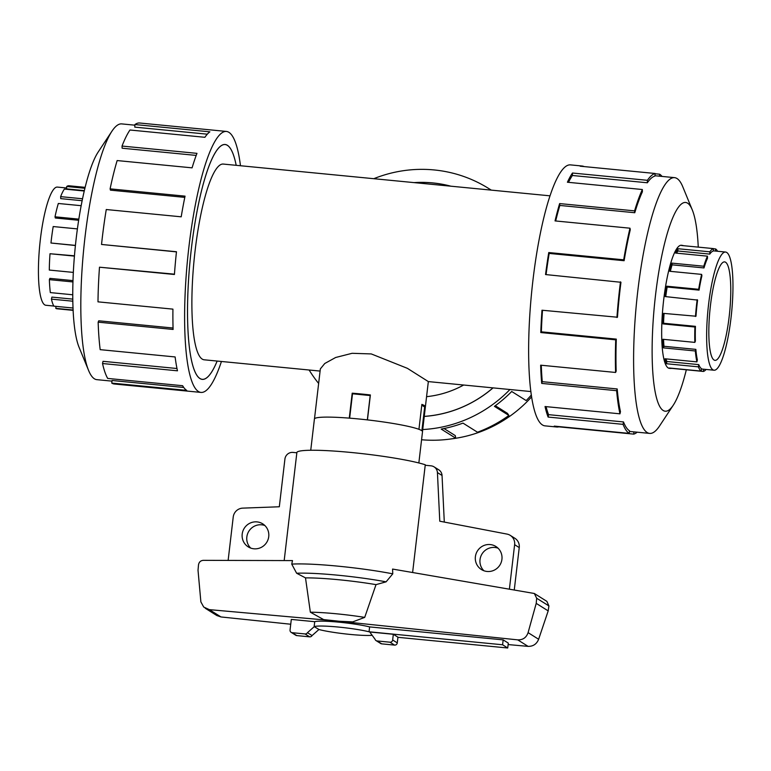 <?xml version="1.0" encoding="UTF-8"?>
<svg xmlns="http://www.w3.org/2000/svg" width="771" height="771" viewBox="0 0 771 771"><rect width="100%" height="100%" fill="white"/><g stroke="black" fill="none" stroke-linecap="round" stroke-linejoin="round"><path stroke-width="1.16" d="M426.585 396.67A98.331 95.864 -57.9 0 0 463.66 385.028M217.162 361.059A118.002 23.612 -84.4 0 1 202.272 379.371A118.002 23.612 -84.4 0 1 199.988 378.561A118.002 23.612 -84.4 0 1 190.784 253.794A118.002 23.612 -84.4 0 1 225.103 144.485A118.002 23.612 -84.4 0 1 227.387 145.295A118.002 23.612 -84.4 0 1 236.186 165.322A117.944 23.602 95.6 0 0 227.378 145.343A117.944 23.602 95.6 0 0 225.093 144.534A117.944 23.602 95.6 0 0 190.794 253.794A117.944 23.602 95.6 0 0 199.988 378.513A117.944 23.602 95.6 0 0 202.272 379.322A117.944 23.602 95.6 0 0 217.143 361.059M450.582 186.168A117.944 114.985 -57.9 0 0 414.384 182.64M549.954 195.824L223.195 164.059A98.331 19.68 95.6 0 0 194.6 255.143A98.331 19.68 95.6 0 0 202.272 359.122A98.331 19.68 95.6 0 0 204.17 359.797L320.09 371.073M314.491 418.788L320.35 368.895L324.764 363.498L335.655 357.493L352.106 353.301L371.265 353.928L407.377 368.326L428.339 381.587L422.489 431.481M349.273 418.123L352.202 393.191A54.375 5.31 6.7 0 1 370.379 394.954L367.449 419.896M418.942 429.322L421.872 404.389A54.375 5.31 6.7 0 1 424.416 405.575A54.375 5.31 6.7 0 1 425.39 406.596L422.469 431.423M53.806 306.039L45.846 305.258A59.367 11.883 -84.4 0 1 44.699 304.853A59.367 11.883 -84.4 0 1 42.858 302.743A59.367 11.883 -84.4 0 1 40.661 236.957A59.367 11.883 -84.4 0 1 57.333 187.083L66.624 187.979M73.139 310.038L55.791 308.352A61.796 12.365 95.6 0 0 56.987 308.785L73.149 310.356M714.062 360.038A49.479 9.898 -84.4 0 1 710.197 307.716A49.479 9.898 -84.4 0 1 724.595 261.889A49.479 9.898 -84.4 0 1 725.55 262.227A49.479 9.898 -84.4 0 1 729.405 314.539A49.479 9.898 -84.4 0 1 715.016 360.375A49.479 9.898 -84.4 0 1 714.062 360.038M726.696 252.445A59.367 11.883 95.6 0 0 725.55 252.04A59.367 11.883 95.6 0 0 708.279 307.031A59.367 11.883 95.6 0 0 712.915 369.81A59.367 11.883 95.6 0 0 714.062 370.225A59.367 11.883 95.6 0 0 714.958 370.138A59.367 11.883 95.6 0 0 731.554 313.016A59.367 11.883 95.6 0 0 726.696 252.445M676.601 253.158A59.367 11.883 95.6 0 1 677.892 250.999L709.783 254.102A59.367 11.883 -84.4 0 1 713.281 251.009L713.474 248.599L681.583 245.506A61.796 12.365 -84.4 0 1 682.518 245.419A61.796 12.365 -84.4 0 1 683.424 245.679M670.327 271.344A59.367 11.883 95.6 0 1 672.081 264.839L703.981 267.942A59.367 11.883 -84.4 0 1 707.499 258.275L707.46 256.165L675.56 253.061A61.796 12.365 -84.4 0 1 677.95 248.725L709.84 251.818A61.796 12.365 -84.4 0 1 713.474 248.599M665.749 296.623A59.367 11.883 95.6 0 1 667.156 287.014L699.056 290.118A59.367 11.883 -84.4 0 1 701.899 275.787L701.629 274.389L669.739 271.286A61.796 12.365 -84.4 0 1 671.907 263.123L703.798 266.226A61.796 12.365 -84.4 0 1 707.46 256.165M671.502 368.21L671.493 368.345A61.796 12.365 -84.4 0 1 670.558 368.432A61.796 12.365 -84.4 0 1 669.363 368.008L701.253 371.102A61.796 12.365 -84.4 0 1 698.372 366.842L666.472 363.739A61.796 12.365 -84.4 0 1 665.016 358.785L696.917 361.878A61.796 12.365 -84.4 0 1 695.346 350.978L663.445 347.875A61.796 12.365 -84.4 0 1 662.954 339.288L694.844 342.391A61.796 12.365 -84.4 0 1 694.912 327.01L663.012 323.907A61.796 12.365 -84.4 0 1 663.58 313.383L695.982 316.226A59.367 11.883 -84.4 0 1 697.591 300.083L665.257 296.575A61.796 12.365 -84.4 0 1 666.78 286.205L698.671 289.298A61.796 12.365 -84.4 0 1 701.629 274.389M664.072 313.431A59.367 11.883 95.6 0 0 663.542 323.242L663.012 323.907M694.844 342.391L695.384 341.119A59.367 11.883 -84.4 0 1 695.442 326.345L663.542 323.242M663.532 339.346A59.367 11.883 95.6 0 0 663.966 346.275L663.445 347.875M696.917 361.878L697.36 359.845A59.367 11.883 -84.4 0 1 695.856 349.369L663.966 346.275M665.999 358.872A59.367 11.883 95.6 0 0 666.867 361.512L666.472 363.739M701.253 371.102L701.543 368.711A59.367 11.883 -84.4 0 1 698.767 364.616L666.867 361.512M695.481 316.486A61.796 12.365 -84.4 0 1 697.157 299.678M111.988 381.134L96.867 379.66A128.487 25.713 -84.4 0 1 94.38 378.783A128.487 25.713 -84.4 0 1 88.617 370.514A128.487 25.713 -84.4 0 1 83.702 249.293A128.487 25.713 -84.4 0 1 111.872 131.292A128.487 25.713 -84.4 0 1 121.731 123.9L134.896 125.181M88.617 370.514L79.124 347.413A104.885 20.99 -84.4 0 1 75.115 248.455A104.885 20.99 -84.4 0 1 98.11 152.128L111.872 131.292M221.441 361.474A131.109 26.233 -84.4 0 1 201 392.42A131.109 26.233 -84.4 0 1 198.465 391.523A131.109 26.233 -84.4 0 1 188.24 252.888A131.109 26.233 -84.4 0 1 226.375 131.436A131.109 26.233 -84.4 0 1 228.91 132.342A131.109 26.233 -84.4 0 1 240.475 165.736M226.375 131.436L139.667 123.003A131.109 26.233 95.6 0 0 134.935 124.545L209.876 131.831A131.109 26.233 95.6 0 0 204.903 137.296L129.971 130.01A131.109 26.233 95.6 0 0 122.03 146.066L196.971 153.352A131.109 26.233 95.6 0 0 192.085 167.847L117.144 160.561A131.109 26.233 95.6 0 0 110.108 188.856L185.05 196.142A131.109 26.233 95.6 0 0 181.204 216.815L106.263 209.529A131.109 26.233 95.6 0 0 101.531 244.455L176.472 251.741A131.109 26.233 95.6 0 0 174.429 274.486L99.488 267.2A131.109 26.233 95.6 0 0 97.984 301.846L172.926 309.132A131.109 26.233 95.6 0 0 173.099 329.448L98.158 322.162A131.109 26.233 95.6 0 0 100.182 349.658L175.123 356.944A131.109 26.233 95.6 0 0 177.475 370.812L102.533 363.526A131.109 26.233 95.6 0 0 107.689 378.426L182.631 385.712A131.109 26.233 95.6 0 0 186.698 390.377L111.756 383.091L112.055 380.498L183.758 387.466M102.533 363.526L103.025 361.32L176.993 368.509M98.158 322.162L98.736 320.794L173.051 328.012M99.488 267.2L174.448 274.168M101.531 244.455L176.453 251.876M110.108 188.856L110.446 190.148L184.799 197.376M122.03 146.066L122.136 148.215L196.191 155.414M134.935 124.545L134.78 127.128L207.322 134.183M681.853 245.351A61.844 12.375 95.6 0 0 681.371 245.255A61.844 12.375 95.6 0 0 663.378 302.55A61.844 12.375 95.6 0 0 668.206 367.94A61.844 12.375 95.6 0 0 669.401 368.365A61.844 12.375 95.6 0 0 669.903 368.365M698.256 247.125A104.885 20.99 95.6 0 0 692.271 209.885L682.778 186.784A128.487 25.713 95.6 0 0 677.015 178.525A128.487 25.713 95.6 0 0 674.529 177.638A128.487 25.713 95.6 0 0 637.154 296.662A128.487 25.713 95.6 0 0 647.177 432.521A128.487 25.713 95.6 0 0 649.664 433.408A128.487 25.713 95.6 0 0 659.523 426.016L673.285 405.17A104.885 20.99 95.6 0 0 686.325 369.791M692.271 209.885A104.885 20.99 95.6 0 0 687.559 203.139A104.885 20.99 95.6 0 0 655.61 294.397A104.885 20.99 95.6 0 0 663.205 410.49A104.885 20.99 95.6 0 0 673.285 405.17M624.115 260.714A128.487 25.713 -84.4 0 1 630.273 229.7L629.984 228.197L555.043 220.911A131.109 26.233 -84.4 0 1 559.64 203.583L634.581 210.869L634.774 212.729A128.487 25.713 -84.4 0 1 642.388 191.806L642.349 189.521L567.408 182.235A131.109 26.233 -84.4 0 1 572.467 173.022L647.409 180.308L647.351 182.775A128.487 25.713 -84.4 0 1 654.907 176.087L655.119 173.485L580.178 166.199A131.109 26.233 -84.4 0 1 582.163 166.025L570.395 164.878A131.109 26.233 95.6 0 0 532.26 286.33A131.109 26.233 95.6 0 0 542.485 424.966A131.109 26.233 95.6 0 0 545.02 425.862L556.787 427.009A131.109 26.233 -84.4 0 1 554.253 426.112L629.194 433.389L629.502 430.806A128.487 25.713 -84.4 0 1 623.498 421.939L623.064 424.349L548.123 417.063A131.109 26.233 -84.4 0 1 545.039 406.539L619.971 413.825L620.462 411.627A128.487 25.713 -84.4 0 1 617.205 388.96L616.646 390.695L541.705 383.409A131.109 26.233 -84.4 0 1 540.654 365.184L615.595 372.46L616.174 371.092A128.487 25.713 -84.4 0 1 616.299 339.115L615.721 339.838L540.789 332.552A131.109 26.233 -84.4 0 1 541.984 310.221L617.475 317.228A128.487 25.713 -84.4 0 1 620.963 282.282L545.55 274.553A131.109 26.233 -84.4 0 1 548.759 252.551L623.7 259.827L624.115 260.714L549.174 253.428A128.487 25.713 95.6 0 0 546.07 274.601M655.09 173.764L659.639 174.207A131.109 26.233 -84.4 0 1 662.048 176.424M637.183 432.194A131.109 26.233 -84.4 0 1 633.714 434.121L558.782 426.835A131.109 26.233 -84.4 0 1 556.787 427.009M318.645 383.447A131.109 127.822 122.1 0 1 309.123 370.003M373.79 178.699A131.109 127.822 122.1 0 1 434.179 169.948A131.109 127.822 122.1 0 1 488.679 188.5A131.109 127.822 122.1 0 1 491.175 190.109M414.075 182.611A118.002 115.033 122.1 0 1 432.656 182.9A118.002 115.033 122.1 0 1 450.881 186.196M493.055 387.88A118.002 115.033 122.1 0 1 424.262 416.427M310.742 450.264L314.414 419.01A54.423 5.31 6.7 0 1 363.613 419.472A54.423 5.31 6.7 0 1 421.535 430.517A54.423 5.31 6.7 0 1 422.518 431.712L418.846 462.966M268.732 536.635A13.608 13.261 122.1 0 1 248.233 546.87A13.608 13.261 122.1 0 1 242.2 534.052A13.608 13.261 122.1 0 1 262.699 523.827A13.608 13.261 122.1 0 1 268.732 536.635M264.858 525.523A13.608 13.261 -57.9 0 0 250.7 548.075M501.931 559.303A13.608 13.261 122.1 0 1 481.422 569.538A13.608 13.261 122.1 0 1 475.389 556.729A13.608 13.261 122.1 0 1 495.898 546.494A13.608 13.261 122.1 0 1 501.931 559.303M498.047 548.191A13.608 13.261 -57.9 0 0 483.889 570.742M442.043 475.476A7.421 7.238 -57.9 0 0 438.709 469.77L434.092 466.879A7.421 7.238 122.1 0 1 437.427 472.575L442.043 475.476L444.298 522.083M514.296 589.709L519.24 547.583A9.898 9.647 -57.9 0 0 514.855 538.264L510.238 535.363A9.898 9.647 122.1 0 1 514.623 544.683L509.429 588.88M228.129 560.411L233.227 517.013A9.898 9.647 122.1 0 1 242.836 508.128L279.314 506.769L284.923 459.044A7.421 7.238 122.1 0 1 293.028 452.413L296.845 452.779M437.427 472.575L439.778 521.215L506.961 534.081A9.898 9.647 122.1 0 1 510.238 535.363M425.216 465.26L431.008 465.829A7.421 7.238 122.1 0 1 434.092 466.879M508.301 643.101L507.723 647.997L502.596 644.768L369.039 631.786L369.617 626.9L503.164 639.882L508.301 643.101M397.932 637.318L507.723 647.997M503.164 639.882L502.596 644.768M369.039 631.786A31.1 3.036 -173.3 0 0 337.746 626.996A31.1 3.036 -173.3 0 0 314.154 626.592L314.722 621.696A31.1 3.036 6.7 0 1 338.315 622.11A31.1 3.036 6.7 0 1 369.617 626.9M421.882 430.758L424.667 407.001L421.785 405.189M349.649 418.152L352.511 393.779L370.311 395.571M367.333 419.877L370.196 395.504M318.915 629.522A31.1 3.036 -173.3 0 0 372.162 635.314M314.317 626.601L307.436 632.683A2.477 2.409 122.1 0 1 305.046 633.945L292.18 632.692A2.477 2.409 122.1 0 1 291.149 632.345L295.765 635.246A2.477 2.409 -57.9 0 0 296.796 635.593L309.663 636.846A2.477 2.409 -57.9 0 0 312.053 635.583L318.943 629.502L314.154 626.592M393.326 634.282L369.733 631.989L375.053 639.255A2.477 2.409 122.1 0 0 376.065 640.605L380.681 643.496A2.477 2.409 -57.9 0 0 381.712 643.852L394.579 645.105A2.477 2.409 -57.9 0 0 397.277 642.889L397.942 637.183L393.326 634.282L392.661 639.988A2.477 2.409 122.1 0 1 389.962 642.204L377.096 640.952A2.477 2.409 122.1 0 1 376.065 640.605M312.053 635.583L307.436 632.683M291.149 632.345A2.477 2.409 122.1 0 1 290.05 630.013L291.303 619.421L314.722 621.696M412.62 572.458L425.274 464.768A68.031 6.64 -173.3 0 0 351.499 452.51A68.031 6.64 -173.3 0 0 296.902 452.288L284.181 560.575M339.327 621.253L352.752 621.879L364.712 617.388L376.017 584.63L386.098 581.835L392.767 573.836L392.574 569.065L534.322 593.487L536.674 598.238L536.211 603.375L528.087 632.644C526.362 637.607 522.911 640.007 517.726 639.863L339.327 621.253L209.326 609.63L203.708 607.047L200.874 601.891L198.022 570.251L198.494 564.912C198.985 562.088 200.595 560.575 203.322 560.344L292.498 560.594L291.746 564.121L296.633 573.238L305.499 577.884L310.356 612.203L323.647 619.595L339.346 621.262M508.128 644.575L528.087 646.368C533.156 646.445 536.674 644.074 538.63 639.265L548.191 610.892L548.913 605.929L546.88 601.37L534.322 593.487M536.211 603.375L548.191 610.892M205.24 608.252L216.853 615.537L220.998 616.954L290.734 624.231M364.712 617.388A48.168 4.703 -173.3 0 0 310.356 612.203M376.017 584.63A56.505 5.513 -173.3 0 0 305.499 577.884M444.019 428.531L455.295 435.615L455.7 438.179L441.205 429.081A131.109 127.822 -57.9 0 0 462.986 423.115L477.48 432.213A131.109 127.822 -57.9 0 0 508.908 415.453L494.413 406.356A131.109 127.822 -57.9 0 0 511.703 391.485L526.188 400.583A131.109 127.822 -57.9 0 0 531.383 394.964M421.573 439.749A131.109 127.822 -57.9 0 0 455.7 438.179M495.29 405.719L507.443 413.343L508.908 415.453M491.252 190.119A131.109 127.822 -57.9 0 0 490.954 189.926L488.679 188.5M531.662 396.795A128.487 125.259 122.1 0 1 451.883 438.815M509.939 389.519A131.109 127.822 122.1 0 1 422.72 429.543M659.639 174.207L659.407 176.164M633.907 431.876L633.714 434.121M623.498 421.939L548.557 414.653L548.123 417.063M546.07 406.635A128.487 25.713 95.6 0 0 548.557 414.653M629.194 433.389A131.109 26.233 -84.4 0 1 623.064 424.349M617.205 388.96L542.264 381.674L541.705 383.409M541.281 365.242A128.487 25.713 95.6 0 0 542.264 381.674M619.971 413.825A131.109 26.233 -84.4 0 1 616.646 390.695M616.299 339.115L541.358 331.829L540.789 332.552M542.514 310.27A128.487 25.713 95.6 0 0 541.358 331.829M615.595 372.46A131.109 26.233 -84.4 0 1 615.721 339.838M549.174 253.428L548.759 252.551M616.925 317.507A131.109 26.233 -84.4 0 1 620.482 281.839M634.774 212.729L559.842 205.443A128.487 25.713 95.6 0 0 555.679 220.969M559.842 205.443L559.64 203.583M623.7 259.827A131.109 26.233 -84.4 0 1 629.984 228.197M647.351 182.775L572.41 175.489A128.487 25.713 95.6 0 0 568.487 182.341M572.41 175.489L572.467 173.022M634.581 210.869A131.109 26.233 -84.4 0 1 642.349 189.521M582.163 166.025A131.109 26.233 -84.4 0 1 584.081 166.575M647.409 180.308A131.109 26.233 -84.4 0 1 655.119 173.485M111.756 383.091A131.109 26.233 95.6 0 0 114.291 383.997L201 392.42M695.346 350.978L695.856 349.369M694.912 327.01L695.442 326.345M699.056 290.118L698.671 289.298M703.981 267.942L703.798 266.226M709.783 254.102L709.84 251.818M715.363 251.047L715.604 248.946A61.796 12.365 -84.4 0 1 717.589 251.269M706.101 369.444A61.796 12.365 -84.4 0 1 703.393 371.449L703.576 369.203M698.372 366.842L698.767 364.616M703.393 371.449L671.493 368.345M713.464 248.734L715.604 248.946M667.156 287.014L666.78 286.205M672.081 264.839L671.907 263.123M677.892 250.999L677.95 248.725M85.109 187.343L68.937 185.772A61.796 12.365 95.6 0 0 66.711 186.495L66.566 188.885L84.328 190.61M84.232 191.006L64.369 189.068A61.796 12.365 95.6 0 0 60.63 196.644L60.726 198.629L82.121 200.711M81.148 205.693L58.326 203.477A61.796 12.365 95.6 0 0 55.011 216.805L55.329 218.01L78.642 220.275M77.399 228.9L53.199 226.549A61.796 12.365 95.6 0 0 50.963 243.01L75.413 245.515M74.459 255.808L50.009 253.736A61.796 12.365 95.6 0 0 49.296 270.062L73.351 272.404M73.014 280.615L49.913 278.37L49.383 279.642A61.796 12.365 95.6 0 0 50.337 292.595L72.782 294.782M72.811 299.129L51.898 297.095L51.445 299.129A61.796 12.365 95.6 0 0 53.874 306.154L73.052 308.024M56.023 306.366L55.791 308.352M50.963 243.01L75.423 245.39M55.011 216.805L78.825 219.128M60.63 196.644L82.516 198.764M66.711 186.495L84.887 188.269M74.43 256.107L50.009 253.736M72.975 281.935L49.383 279.642M72.85 301.21L51.445 299.129M425.39 406.596L423.78 406.442M353.253 393.856L352.202 393.191M424.262 416.379A117.944 114.985 -57.9 0 0 492.987 387.871M514.623 544.683L519.24 547.583M392.661 639.988L397.277 642.889M296.796 635.593L292.18 632.692M309.663 636.846L305.046 633.945M389.962 642.204L394.579 645.105M377.096 640.952L381.712 643.852M528.087 632.644L538.63 639.265M536.674 598.238L548.913 605.929M209.326 609.63L220.998 616.954M517.726 639.863L528.087 646.368M392.767 573.836A68.031 6.64 -173.3 0 0 291.746 564.121M386.098 581.835A63.077 6.158 -173.3 0 0 296.633 573.238M201.588 379.255L202.272 379.322M713.291 250.845L725.55 252.04M680.87 245.265L682.518 245.419M649.664 433.408L629.425 431.432M674.529 177.638L654.936 175.73M668.91 368.268L670.558 368.432M701.504 369.001L714.062 370.225M428.339 381.587L530.92 391.562M224.419 144.466L225.093 144.534"/></g></svg>
